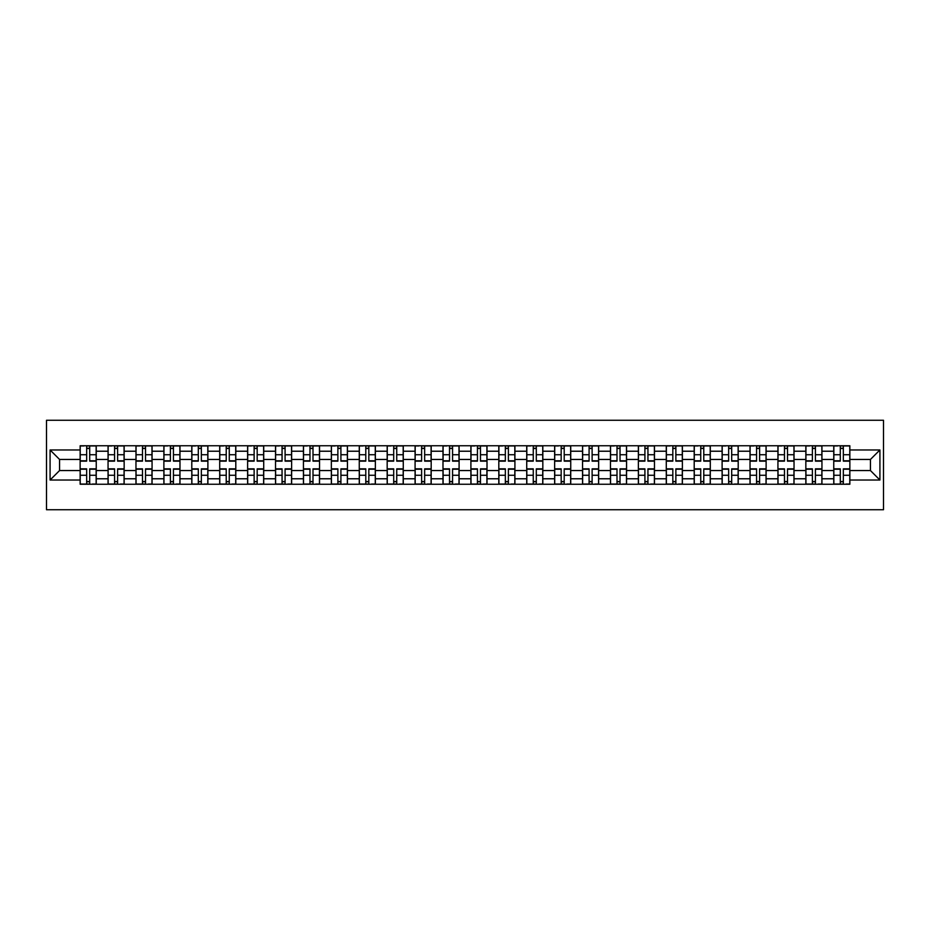 <?xml version="1.0" encoding="UTF-8"?>
<svg xmlns="http://www.w3.org/2000/svg" width="930" height="930" viewBox="0 0 930 930"><rect width="100%" height="100%" fill="white"/><g stroke="black" fill="none" stroke-linecap="round" stroke-linejoin="round"><path stroke-width="1.4" d="M46.5 509.733L883.5 509.733L883.5 420.267L46.5 420.267L46.5 509.733M108.054 484.239L108.054 451.224L96.243 451.224L96.243 484.239M96.243 451.224L96.243 445.761M108.054 451.224L108.054 445.761M124.155 445.761L124.155 484.239M135.966 484.239L135.966 445.761M152.067 445.761L152.067 484.239M163.878 484.239L163.878 445.761M179.978 445.761L179.978 484.239M191.789 484.239L191.789 445.761M207.89 445.761L207.89 484.239M219.701 484.239L219.701 445.761M235.802 445.761L235.802 484.239M247.613 484.239L247.613 445.761M263.713 445.761L263.713 484.239M275.524 484.239L275.524 445.761M291.625 445.761L291.625 484.239M303.436 484.239L303.436 445.761M319.536 445.761L319.536 484.239M331.347 484.239L331.347 445.761M347.448 445.761L347.448 484.239M359.259 484.239L359.259 445.761M375.36 445.761L375.36 484.239M387.171 484.239L387.171 445.761M403.271 445.761L403.271 484.239M415.082 484.239L415.082 445.761M431.183 445.761L431.183 484.239M442.994 484.239L442.994 445.761M459.095 445.761L459.095 484.239M470.906 484.239L470.906 445.761M487.006 445.761L487.006 484.239M498.817 484.239L498.817 445.761M514.918 445.761L514.918 484.239M526.729 484.239L526.729 445.761M542.829 445.761L542.829 484.239M554.64 484.239L554.64 445.761M570.741 445.761L570.741 484.239M582.552 484.239L582.552 445.761M598.653 445.761L598.653 484.239M610.464 484.239L610.464 445.761M626.564 445.761L626.564 484.239M638.375 484.239L638.375 445.761M654.476 445.761L654.476 484.239M666.287 484.239L666.287 445.761M682.388 445.761L682.388 484.239M694.198 484.239L694.198 445.761M710.299 445.761L710.299 484.239M722.11 484.239L722.11 445.761M738.211 445.761L738.211 484.239M750.022 484.239L750.022 445.761M766.122 445.761L766.122 484.239M777.933 484.239L777.933 445.761M794.034 445.761L794.034 484.239M805.845 484.239L805.845 445.761M821.946 445.761L821.946 484.239M833.757 484.239L833.757 445.761M833.757 470.545L821.946 470.545M805.845 470.545L794.034 470.545M777.933 470.545L766.122 470.545M750.022 470.545L738.211 470.545M722.11 470.545L710.299 470.545M694.198 470.545L682.388 470.545M666.287 470.545L654.476 470.545M638.375 470.545L626.564 470.545M610.464 470.545L598.653 470.545M582.552 470.545L570.741 470.545M554.64 470.545L542.829 470.545M526.729 470.545L514.918 470.545M498.817 470.545L487.006 470.545M470.906 470.545L459.095 470.545M442.994 470.545L431.183 470.545M415.082 470.545L403.271 470.545M387.171 470.545L375.36 470.545M359.259 470.545L347.448 470.545M331.347 470.545L319.536 470.545M303.436 470.545L291.625 470.545M275.524 470.545L263.713 470.545M247.613 470.545L235.802 470.545M219.701 470.545L207.89 470.545M191.789 470.545L179.978 470.545M163.878 470.545L152.067 470.545M135.966 470.545L124.155 470.545M108.054 470.545L96.243 470.545M833.757 459.455L821.946 459.455M805.845 459.455L794.034 459.455M777.933 459.455L766.122 459.455M750.022 459.455L738.211 459.455M722.11 459.455L710.299 459.455M694.198 459.455L682.388 459.455M666.287 459.455L654.476 459.455M638.375 459.455L626.564 459.455M610.464 459.455L598.653 459.455M582.552 459.455L570.741 459.455M554.64 459.455L542.829 459.455M526.729 459.455L514.918 459.455M498.817 459.455L487.006 459.455M470.906 459.455L459.095 459.455M442.994 459.455L431.183 459.455M415.082 459.455L403.271 459.455M387.171 459.455L375.36 459.455M359.259 459.455L347.448 459.455M331.347 459.455L319.536 459.455M303.436 459.455L291.625 459.455M275.524 459.455L263.713 459.455M247.613 459.455L235.802 459.455M219.701 459.455L207.89 459.455M191.789 459.455L179.978 459.455M163.878 459.455L152.067 459.455M135.966 459.455L124.155 459.455M108.054 459.455L96.243 459.455M59.567 470.545L80.143 470.545L80.143 459.455L59.567 459.455L59.567 470.545L50.081 480.031L50.081 449.969L80.143 449.969L80.143 459.455M849.857 459.455L849.857 470.545L870.434 470.545L870.434 459.455L849.857 459.455L849.857 445.761L80.143 445.761L80.143 449.969M849.857 449.969L879.919 449.969L879.919 480.031L849.857 480.031L849.857 470.545M80.143 470.545L80.143 484.239L849.857 484.239L849.857 480.031M80.143 480.031L50.081 480.031M89.71 481.554L86.664 481.554M86.664 448.446L89.71 448.446M117.622 481.554L114.576 481.554M114.576 448.446L117.622 448.446M145.533 481.554L142.488 481.554M142.488 448.446L145.533 448.446M173.445 481.554L170.399 481.554M170.399 448.446L173.445 448.446M201.357 481.554L198.311 481.554M198.311 448.446L201.357 448.446M229.268 481.554L226.222 481.554M226.222 448.446L229.268 448.446M257.18 481.554L254.134 481.554M254.134 448.446L257.18 448.446M285.092 481.554L282.057 481.554M282.057 448.446L285.092 448.446M313.003 481.554L309.969 481.554M309.969 448.446L313.003 448.446M340.915 481.554L337.881 481.554M337.881 448.446L340.915 448.446M368.826 481.554L365.792 481.554M365.792 448.446L368.826 448.446M396.738 481.554L393.704 481.554M393.704 448.446L396.738 448.446M424.65 481.554L421.616 481.554M421.616 448.446L424.65 448.446M452.561 481.554L449.527 481.554M449.527 448.446L452.561 448.446M480.473 481.554L477.439 481.554M477.439 448.446L480.473 448.446M508.385 481.554L505.35 481.554M505.35 448.446L508.385 448.446M536.296 481.554L533.262 481.554M533.262 448.446L536.296 448.446M564.208 481.554L561.174 481.554M561.174 448.446L564.208 448.446M592.119 481.554L589.085 481.554M589.085 448.446L592.119 448.446M620.031 481.554L616.997 481.554M616.997 448.446L620.031 448.446M647.943 481.554L644.909 481.554M644.909 448.446L647.943 448.446M675.866 481.554L672.82 481.554M672.82 448.446L675.866 448.446M703.778 481.554L700.732 481.554M700.732 448.446L703.778 448.446M731.689 481.554L728.643 481.554M728.643 448.446L731.689 448.446M759.601 481.554L756.555 481.554M756.555 448.446L759.601 448.446M787.512 481.554L784.467 481.554M784.467 448.446L787.512 448.446M815.424 481.554L812.378 481.554M812.378 448.446L815.424 448.446M843.336 481.554L840.29 481.554M840.29 448.446L843.336 448.446M50.081 449.969L59.567 459.455M870.434 470.545L879.919 480.031M870.434 459.455L879.919 449.969M89.71 461.152L89.71 445.947L96.15 445.947L96.15 461.152L89.71 461.152M86.664 448.272L89.71 448.272M83.979 445.947L80.224 445.947L80.224 461.152L86.664 461.152L86.664 445.947L89.71 445.947M86.664 468.848L86.664 484.053L80.224 484.053L80.224 468.848L86.664 468.848M89.71 481.728L86.664 481.728M92.396 484.053L96.15 484.053L96.15 468.848L89.71 468.848L89.71 484.053L86.664 484.053M117.622 461.152L117.622 445.947L124.062 445.947L124.062 461.152L117.622 461.152M114.576 448.272L117.622 448.272M111.891 445.947L108.136 445.947L108.136 461.152L114.576 461.152L114.576 445.947L117.622 445.947M145.533 461.152L145.533 445.947L151.974 445.947L151.974 461.152L145.533 461.152M142.488 448.272L145.533 448.272M139.814 445.947L136.047 445.947L136.047 461.152L142.488 461.152L142.488 445.947L145.533 445.947M114.576 468.848L114.576 484.053L108.136 484.053L108.136 468.848L114.576 468.848M117.622 481.728L114.576 481.728M120.307 484.053L124.062 484.053L124.062 468.848L117.622 468.848L117.622 484.053L114.576 484.053M142.488 468.848L142.488 484.053L136.047 484.053L136.047 468.848L142.488 468.848M145.533 481.728L142.488 481.728M148.219 484.053L151.974 484.053L151.974 468.848L145.533 468.848L145.533 484.053L142.488 484.053M173.445 461.152L173.445 445.947L179.885 445.947L179.885 461.152L173.445 461.152M170.399 448.272L173.445 448.272M167.726 445.947L163.959 445.947L163.959 461.152L170.399 461.152L170.399 445.947L173.445 445.947M201.357 461.152L201.357 445.947L207.797 445.947L207.797 461.152L201.357 461.152M198.311 448.272L201.357 448.272M195.637 445.947L191.871 445.947L191.871 461.152L198.311 461.152L198.311 445.947L201.357 445.947M229.268 461.152L229.268 445.947L235.709 445.947L235.709 461.152L229.268 461.152M226.222 448.272L229.268 448.272M223.549 445.947L219.782 445.947L219.782 461.152L226.222 461.152L226.222 445.947L229.268 445.947M170.399 468.848L170.399 484.053L163.959 484.053L163.959 468.848L170.399 468.848M173.445 481.728L170.399 481.728M176.13 484.053L179.885 484.053L179.885 468.848L173.445 468.848L173.445 484.053L170.399 484.053M198.311 468.848L198.311 484.053L191.871 484.053L191.871 468.848L198.311 468.848M201.357 481.728L198.311 481.728M204.042 484.053L207.797 484.053L207.797 468.848L201.357 468.848L201.357 484.053L198.311 484.053M226.222 468.848L226.222 484.053L219.782 484.053L219.782 468.848L226.222 468.848M229.268 481.728L226.222 481.728M231.954 484.053L235.709 484.053L235.709 468.848L229.268 468.848L229.268 484.053L226.222 484.053M257.18 461.152L257.18 445.947L263.62 445.947L263.62 461.152L257.18 461.152M254.134 448.272L257.18 448.272M251.46 445.947L247.694 445.947L247.694 461.152L254.134 461.152L254.134 445.947L257.18 445.947M254.134 468.848L254.134 484.053L247.694 484.053L247.694 468.848L254.134 468.848M257.18 481.728L254.134 481.728M259.865 484.053L263.62 484.053L263.62 468.848L257.18 468.848L257.18 484.053L254.134 484.053M285.092 461.152L285.092 445.947L291.532 445.947L291.532 461.152L285.092 461.152M282.057 448.272L285.092 448.272M279.372 445.947L275.606 445.947L275.606 461.152L282.057 461.152L282.057 445.947L285.092 445.947M282.057 468.848L282.057 484.053L275.606 484.053L275.606 468.848L282.057 468.848M285.092 481.728L282.057 481.728M287.777 484.053L291.532 484.053L291.532 468.848L285.092 468.848L285.092 484.053L282.057 484.053M313.003 461.152L313.003 445.947L319.443 445.947L319.443 461.152L313.003 461.152M309.969 448.272L313.003 448.272M307.284 445.947L303.517 445.947L303.517 461.152L309.969 461.152L309.969 445.947L313.003 445.947M309.969 468.848L309.969 484.053L303.517 484.053L303.517 468.848L309.969 468.848M313.003 481.728L309.969 481.728M315.689 484.053L319.443 484.053L319.443 468.848L313.003 468.848L313.003 484.053L309.969 484.053M340.915 461.152L340.915 445.947L347.355 445.947L347.355 461.152L340.915 461.152M337.881 448.272L340.915 448.272M335.195 445.947L331.429 445.947L331.429 461.152L337.881 461.152L337.881 445.947L340.915 445.947M337.881 468.848L337.881 484.053L331.429 484.053L331.429 468.848L337.881 468.848M340.915 481.728L337.881 481.728M343.6 484.053L347.355 484.053L347.355 468.848L340.915 468.848L340.915 484.053L337.881 484.053M368.826 461.152L368.826 445.947L375.267 445.947L375.267 461.152L368.826 461.152M365.792 448.272L368.826 448.272M363.107 445.947L359.352 445.947L359.352 461.152L365.792 461.152L365.792 445.947L368.826 445.947M365.792 468.848L365.792 484.053L359.352 484.053L359.352 468.848L365.792 468.848M368.826 481.728L365.792 481.728M371.512 484.053L375.267 484.053L375.267 468.848L368.826 468.848L368.826 484.053L365.792 484.053M396.738 461.152L396.738 445.947L403.178 445.947L403.178 461.152L396.738 461.152M393.704 448.272L396.738 448.272M391.019 445.947L387.264 445.947L387.264 461.152L393.704 461.152L393.704 445.947L396.738 445.947M393.704 468.848L393.704 484.053L387.264 484.053L387.264 468.848L393.704 468.848M396.738 481.728L393.704 481.728M399.423 484.053L403.178 484.053L403.178 468.848L396.738 468.848L396.738 484.053L393.704 484.053M424.65 461.152L424.65 445.947L431.09 445.947L431.09 461.152L424.65 461.152M421.616 448.272L424.65 448.272M418.93 445.947L415.175 445.947L415.175 461.152L421.616 461.152L421.616 445.947L424.65 445.947M421.616 468.848L421.616 484.053L415.175 484.053L415.175 468.848L421.616 468.848M424.65 481.728L421.616 481.728M427.335 484.053L431.09 484.053L431.09 468.848L424.65 468.848L424.65 484.053L421.616 484.053M452.561 461.152L452.561 445.947L459.002 445.947L459.002 461.152L452.561 461.152M449.527 448.272L452.561 448.272M446.842 445.947L443.087 445.947L443.087 461.152L449.527 461.152L449.527 445.947L452.561 445.947M449.527 468.848L449.527 484.053L443.087 484.053L443.087 468.848L449.527 468.848M452.561 481.728L449.527 481.728M455.247 484.053L459.002 484.053L459.002 468.848L452.561 468.848L452.561 484.053L449.527 484.053M480.473 461.152L480.473 445.947L486.913 445.947L486.913 461.152L480.473 461.152M477.439 448.272L480.473 448.272M474.753 445.947L470.999 445.947L470.999 461.152L477.439 461.152L477.439 445.947L480.473 445.947M477.439 468.848L477.439 484.053L470.999 484.053L470.999 468.848L477.439 468.848M480.473 481.728L477.439 481.728M483.158 484.053L486.913 484.053L486.913 468.848L480.473 468.848L480.473 484.053L477.439 484.053M508.385 461.152L508.385 445.947L514.825 445.947L514.825 461.152L508.385 461.152M505.35 448.272L508.385 448.272M502.665 445.947L498.91 445.947L498.91 461.152L505.35 461.152L505.35 445.947L508.385 445.947M505.35 468.848L505.35 484.053L498.91 484.053L498.91 468.848L505.35 468.848M508.385 481.728L505.35 481.728M511.07 484.053L514.825 484.053L514.825 468.848L508.385 468.848L508.385 484.053L505.35 484.053M536.296 461.152L536.296 445.947L542.736 445.947L542.736 461.152L536.296 461.152M533.262 448.272L536.296 448.272M530.577 445.947L526.822 445.947L526.822 461.152L533.262 461.152L533.262 445.947L536.296 445.947M533.262 468.848L533.262 484.053L526.822 484.053L526.822 468.848L533.262 468.848M536.296 481.728L533.262 481.728M538.981 484.053L542.736 484.053L542.736 468.848L536.296 468.848L536.296 484.053L533.262 484.053M564.208 461.152L564.208 445.947L570.648 445.947L570.648 461.152L564.208 461.152M561.174 448.272L564.208 448.272M558.488 445.947L554.733 445.947L554.733 461.152L561.174 461.152L561.174 445.947L564.208 445.947M561.174 468.848L561.174 484.053L554.733 484.053L554.733 468.848L561.174 468.848M564.208 481.728L561.174 481.728M566.893 484.053L570.648 484.053L570.648 468.848L564.208 468.848L564.208 484.053L561.174 484.053M592.119 461.152L592.119 445.947L598.571 445.947L598.571 461.152L592.119 461.152M589.085 448.272L592.119 448.272M586.4 445.947L582.645 445.947L582.645 461.152L589.085 461.152L589.085 445.947L592.119 445.947M589.085 468.848L589.085 484.053L582.645 484.053L582.645 468.848L589.085 468.848M592.119 481.728L589.085 481.728M594.805 484.053L598.571 484.053L598.571 468.848L592.119 468.848L592.119 484.053L589.085 484.053M620.031 461.152L620.031 445.947L626.483 445.947L626.483 461.152L620.031 461.152M616.997 448.272L620.031 448.272M614.312 445.947L610.557 445.947L610.557 461.152L616.997 461.152L616.997 445.947L620.031 445.947M616.997 468.848L616.997 484.053L610.557 484.053L610.557 468.848L616.997 468.848M620.031 481.728L616.997 481.728M622.716 484.053L626.483 484.053L626.483 468.848L620.031 468.848L620.031 484.053L616.997 484.053M647.943 461.152L647.943 445.947L654.394 445.947L654.394 461.152L647.943 461.152M644.909 448.272L647.943 448.272M642.223 445.947L638.468 445.947L638.468 461.152L644.909 461.152L644.909 445.947L647.943 445.947M644.909 468.848L644.909 484.053L638.468 484.053L638.468 468.848L644.909 468.848M647.943 481.728L644.909 481.728M650.628 484.053L654.394 484.053L654.394 468.848L647.943 468.848L647.943 484.053L644.909 484.053M675.866 461.152L675.866 445.947L682.306 445.947L682.306 461.152L675.866 461.152M672.82 448.272L675.866 448.272M670.135 445.947L666.38 445.947L666.38 461.152L672.82 461.152L672.82 445.947L675.866 445.947M672.82 468.848L672.82 484.053L666.38 484.053L666.38 468.848L672.82 468.848M675.866 481.728L672.82 481.728M678.54 484.053L682.306 484.053L682.306 468.848L675.866 468.848L675.866 484.053L672.82 484.053M703.778 461.152L703.778 445.947L710.218 445.947L710.218 461.152L703.778 461.152M700.732 448.272L703.778 448.272M698.046 445.947L694.292 445.947L694.292 461.152L700.732 461.152L700.732 445.947L703.778 445.947M700.732 468.848L700.732 484.053L694.292 484.053L694.292 468.848L700.732 468.848M703.778 481.728L700.732 481.728M706.451 484.053L710.218 484.053L710.218 468.848L703.778 468.848L703.778 484.053L700.732 484.053M731.689 461.152L731.689 445.947L738.129 445.947L738.129 461.152L731.689 461.152M728.643 448.272L731.689 448.272M725.958 445.947L722.203 445.947L722.203 461.152L728.643 461.152L728.643 445.947L731.689 445.947M728.643 468.848L728.643 484.053L722.203 484.053L722.203 468.848L728.643 468.848M731.689 481.728L728.643 481.728M734.363 484.053L738.129 484.053L738.129 468.848L731.689 468.848L731.689 484.053L728.643 484.053M759.601 461.152L759.601 445.947L766.041 445.947L766.041 461.152L759.601 461.152M756.555 448.272L759.601 448.272M753.87 445.947L750.115 445.947L750.115 461.152L756.555 461.152L756.555 445.947L759.601 445.947M756.555 468.848L756.555 484.053L750.115 484.053L750.115 468.848L756.555 468.848M759.601 481.728L756.555 481.728M762.275 484.053L766.041 484.053L766.041 468.848L759.601 468.848L759.601 484.053L756.555 484.053M787.512 461.152L787.512 445.947L793.953 445.947L793.953 461.152L787.512 461.152M784.467 448.272L787.512 448.272M781.781 445.947L778.026 445.947L778.026 461.152L784.467 461.152L784.467 445.947L787.512 445.947M784.467 468.848L784.467 484.053L778.026 484.053L778.026 468.848L784.467 468.848M787.512 481.728L784.467 481.728M790.186 484.053L793.953 484.053L793.953 468.848L787.512 468.848L787.512 484.053L784.467 484.053M815.424 461.152L815.424 445.947L821.864 445.947L821.864 461.152L815.424 461.152M812.378 448.272L815.424 448.272M809.693 445.947L805.938 445.947L805.938 461.152L812.378 461.152L812.378 445.947L815.424 445.947M812.378 468.848L812.378 484.053L805.938 484.053L805.938 468.848L812.378 468.848M815.424 481.728L812.378 481.728M818.109 484.053L821.864 484.053L821.864 468.848L815.424 468.848L815.424 484.053L812.378 484.053M843.336 461.152L843.336 445.947L849.776 445.947L849.776 461.152L843.336 461.152M840.29 448.272L843.336 448.272M837.605 445.947L833.85 445.947L833.85 461.152L840.29 461.152L840.29 445.947L843.336 445.947M840.29 468.848L840.29 484.053L833.85 484.053L833.85 468.848L840.29 468.848M843.336 481.728L840.29 481.728M846.021 484.053L849.776 484.053L849.776 468.848L843.336 468.848L843.336 484.053L840.29 484.053M805.845 451.224L794.034 451.224M777.933 451.224L766.122 451.224M750.022 451.224L738.211 451.224M722.11 451.224L710.299 451.224M694.198 451.224L682.388 451.224M666.287 451.224L654.476 451.224M638.375 451.224L626.564 451.224M610.464 451.224L598.653 451.224M582.552 451.224L570.741 451.224M554.64 451.224L542.829 451.224M526.729 451.224L514.918 451.224M498.817 451.224L487.006 451.224M470.906 451.224L459.095 451.224M442.994 451.224L431.183 451.224M415.082 451.224L403.271 451.224M387.171 451.224L375.36 451.224M359.259 451.224L347.448 451.224M331.347 451.224L319.536 451.224M303.436 451.224L291.625 451.224M275.524 451.224L263.713 451.224M247.613 451.224L235.802 451.224M219.701 451.224L207.89 451.224M191.789 451.224L179.978 451.224M163.878 451.224L152.067 451.224M135.966 451.224L124.155 451.224M833.757 451.224L821.946 451.224M805.845 478.776L794.034 478.776M777.933 478.776L766.122 478.776M750.022 478.776L738.211 478.776M722.11 478.776L710.299 478.776M694.198 478.776L682.388 478.776M666.287 478.776L654.476 478.776M638.375 478.776L626.564 478.776M610.464 478.776L598.653 478.776M582.552 478.776L570.741 478.776M554.64 478.776L542.829 478.776M526.729 478.776L514.918 478.776M498.817 478.776L487.006 478.776M470.906 478.776L459.095 478.776M442.994 478.776L431.183 478.776M415.082 478.776L403.271 478.776M387.171 478.776L375.36 478.776M359.259 478.776L347.448 478.776M331.347 478.776L319.536 478.776M303.436 478.776L291.625 478.776M275.524 478.776L263.713 478.776M247.613 478.776L235.802 478.776M219.701 478.776L207.89 478.776M191.789 478.776L179.978 478.776M163.878 478.776L152.067 478.776M135.966 478.776L124.155 478.776M108.054 478.776L96.243 478.776M833.757 478.776L821.946 478.776M89.71 460.78L96.15 460.78M89.71 454.735L96.15 454.735M80.224 460.78L86.664 460.78M80.224 454.735L86.664 454.735M86.664 469.22L80.224 469.22M86.664 475.265L80.224 475.265M96.15 469.22L89.71 469.22M96.15 475.265L89.71 475.265M117.622 460.78L124.062 460.78M117.622 454.735L124.062 454.735M108.136 460.78L114.576 460.78M108.136 454.735L114.576 454.735M145.533 460.78L151.974 460.78M145.533 454.735L151.974 454.735M136.047 460.78L142.488 460.78M136.047 454.735L142.488 454.735M114.576 469.22L108.136 469.22M114.576 475.265L108.136 475.265M124.062 469.22L117.622 469.22M124.062 475.265L117.622 475.265M142.488 469.22L136.047 469.22M142.488 475.265L136.047 475.265M151.974 469.22L145.533 469.22M151.974 475.265L145.533 475.265M173.445 460.78L179.885 460.78M173.445 454.735L179.885 454.735M163.959 460.78L170.399 460.78M163.959 454.735L170.399 454.735M201.357 460.78L207.797 460.78M201.357 454.735L207.797 454.735M191.871 460.78L198.311 460.78M191.871 454.735L198.311 454.735M229.268 460.78L235.709 460.78M229.268 454.735L235.709 454.735M219.782 460.78L226.222 460.78M219.782 454.735L226.222 454.735M170.399 469.22L163.959 469.22M170.399 475.265L163.959 475.265M179.885 469.22L173.445 469.22M179.885 475.265L173.445 475.265M198.311 469.22L191.871 469.22M198.311 475.265L191.871 475.265M207.797 469.22L201.357 469.22M207.797 475.265L201.357 475.265M226.222 469.22L219.782 469.22M226.222 475.265L219.782 475.265M235.709 469.22L229.268 469.22M235.709 475.265L229.268 475.265M257.18 460.78L263.62 460.78M257.18 454.735L263.62 454.735M247.694 460.78L254.134 460.78M247.694 454.735L254.134 454.735M254.134 469.22L247.694 469.22M254.134 475.265L247.694 475.265M263.62 469.22L257.18 469.22M263.62 475.265L257.18 475.265M285.092 460.78L291.532 460.78M285.092 454.735L291.532 454.735M275.606 460.78L282.057 460.78M275.606 454.735L282.057 454.735M282.057 469.22L275.606 469.22M282.057 475.265L275.606 475.265M291.532 469.22L285.092 469.22M291.532 475.265L285.092 475.265M313.003 460.78L319.443 460.78M313.003 454.735L319.443 454.735M303.517 460.78L309.969 460.78M303.517 454.735L309.969 454.735M309.969 469.22L303.517 469.22M309.969 475.265L303.517 475.265M319.443 469.22L313.003 469.22M319.443 475.265L313.003 475.265M340.915 460.78L347.355 460.78M340.915 454.735L347.355 454.735M331.429 460.78L337.881 460.78M331.429 454.735L337.881 454.735M337.881 469.22L331.429 469.22M337.881 475.265L331.429 475.265M347.355 469.22L340.915 469.22M347.355 475.265L340.915 475.265M368.826 460.78L375.267 460.78M368.826 454.735L375.267 454.735M359.352 460.78L365.792 460.78M359.352 454.735L365.792 454.735M365.792 469.22L359.352 469.22M365.792 475.265L359.352 475.265M375.267 469.22L368.826 469.22M375.267 475.265L368.826 475.265M396.738 460.78L403.178 460.78M396.738 454.735L403.178 454.735M387.264 460.78L393.704 460.78M387.264 454.735L393.704 454.735M393.704 469.22L387.264 469.22M393.704 475.265L387.264 475.265M403.178 469.22L396.738 469.22M403.178 475.265L396.738 475.265M424.65 460.78L431.09 460.78M424.65 454.735L431.09 454.735M415.175 460.78L421.616 460.78M415.175 454.735L421.616 454.735M421.616 469.22L415.175 469.22M421.616 475.265L415.175 475.265M431.09 469.22L424.65 469.22M431.09 475.265L424.65 475.265M452.561 460.78L459.002 460.78M452.561 454.735L459.002 454.735M443.087 460.78L449.527 460.78M443.087 454.735L449.527 454.735M449.527 469.22L443.087 469.22M449.527 475.265L443.087 475.265M459.002 469.22L452.561 469.22M459.002 475.265L452.561 475.265M480.473 460.78L486.913 460.78M480.473 454.735L486.913 454.735M470.999 460.78L477.439 460.78M470.999 454.735L477.439 454.735M477.439 469.22L470.999 469.22M477.439 475.265L470.999 475.265M486.913 469.22L480.473 469.22M486.913 475.265L480.473 475.265M508.385 460.78L514.825 460.78M508.385 454.735L514.825 454.735M498.91 460.78L505.35 460.78M498.91 454.735L505.35 454.735M505.35 469.22L498.91 469.22M505.35 475.265L498.91 475.265M514.825 469.22L508.385 469.22M514.825 475.265L508.385 475.265M536.296 460.78L542.736 460.78M536.296 454.735L542.736 454.735M526.822 460.78L533.262 460.78M526.822 454.735L533.262 454.735M533.262 469.22L526.822 469.22M533.262 475.265L526.822 475.265M542.736 469.22L536.296 469.22M542.736 475.265L536.296 475.265M564.208 460.78L570.648 460.78M564.208 454.735L570.648 454.735M554.733 460.78L561.174 460.78M554.733 454.735L561.174 454.735M561.174 469.22L554.733 469.22M561.174 475.265L554.733 475.265M570.648 469.22L564.208 469.22M570.648 475.265L564.208 475.265M592.119 460.78L598.571 460.78M592.119 454.735L598.571 454.735M582.645 460.78L589.085 460.78M582.645 454.735L589.085 454.735M589.085 469.22L582.645 469.22M589.085 475.265L582.645 475.265M598.571 469.22L592.119 469.22M598.571 475.265L592.119 475.265M620.031 460.78L626.483 460.78M620.031 454.735L626.483 454.735M610.557 460.78L616.997 460.78M610.557 454.735L616.997 454.735M616.997 469.22L610.557 469.22M616.997 475.265L610.557 475.265M626.483 469.22L620.031 469.22M626.483 475.265L620.031 475.265M647.943 460.78L654.394 460.78M647.943 454.735L654.394 454.735M638.468 460.78L644.909 460.78M638.468 454.735L644.909 454.735M644.909 469.22L638.468 469.22M644.909 475.265L638.468 475.265M654.394 469.22L647.943 469.22M654.394 475.265L647.943 475.265M675.866 460.78L682.306 460.78M675.866 454.735L682.306 454.735M666.38 460.78L672.82 460.78M666.38 454.735L672.82 454.735M672.82 469.22L666.38 469.22M672.82 475.265L666.38 475.265M682.306 469.22L675.866 469.22M682.306 475.265L675.866 475.265M703.778 460.78L710.218 460.78M703.778 454.735L710.218 454.735M694.292 460.78L700.732 460.78M694.292 454.735L700.732 454.735M700.732 469.22L694.292 469.22M700.732 475.265L694.292 475.265M710.218 469.22L703.778 469.22M710.218 475.265L703.778 475.265M731.689 460.78L738.129 460.78M731.689 454.735L738.129 454.735M722.203 460.78L728.643 460.78M722.203 454.735L728.643 454.735M728.643 469.22L722.203 469.22M728.643 475.265L722.203 475.265M738.129 469.22L731.689 469.22M738.129 475.265L731.689 475.265M759.601 460.78L766.041 460.78M759.601 454.735L766.041 454.735M750.115 460.78L756.555 460.78M750.115 454.735L756.555 454.735M756.555 469.22L750.115 469.22M756.555 475.265L750.115 475.265M766.041 469.22L759.601 469.22M766.041 475.265L759.601 475.265M787.512 460.78L793.953 460.78M787.512 454.735L793.953 454.735M778.026 460.78L784.467 460.78M778.026 454.735L784.467 454.735M784.467 469.22L778.026 469.22M784.467 475.265L778.026 475.265M793.953 469.22L787.512 469.22M793.953 475.265L787.512 475.265M815.424 460.78L821.864 460.78M815.424 454.735L821.864 454.735M805.938 460.78L812.378 460.78M805.938 454.735L812.378 454.735M812.378 469.22L805.938 469.22M812.378 475.265L805.938 475.265M821.864 469.22L815.424 469.22M821.864 475.265L815.424 475.265M843.336 460.78L849.776 460.78M843.336 454.735L849.776 454.735M833.85 460.78L840.29 460.78M833.85 454.735L840.29 454.735M840.29 469.22L833.85 469.22M840.29 475.265L833.85 475.265M849.776 469.22L843.336 469.22M849.776 475.265L843.336 475.265"/></g></svg>
